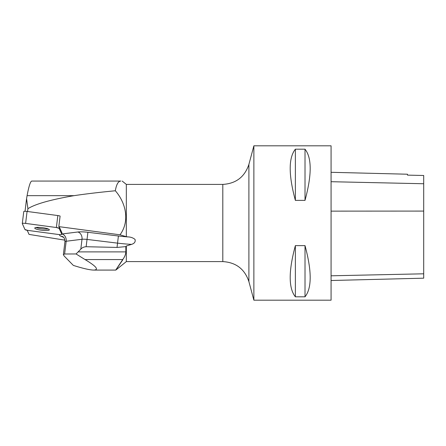 <?xml version="1.0" encoding="UTF-8"?>
<svg xmlns="http://www.w3.org/2000/svg" width="446" height="446" viewBox="0 0 446 446"><rect width="100%" height="100%" fill="white"/><g stroke="black" fill="none" stroke-linecap="round" stroke-linejoin="round"><path stroke-width="0.67" d="M23.766 211.649A3.066 0.552 6.9 0 1 23.755 211.588A3.066 0.552 6.9 0 1 27.067 211.437L57.835 215.557A3.066 0.552 6.9 0 1 60.104 216.07L58.822 226.624L120.007 234.808C129.964 221.35 126.023 202.969 115.33 190.765C116.412 184.41 118.246 181.176 120.827 181.065L32.792 181.065M61.799 234.289L59.14 228.352A3.066 0.552 -173.1 0 0 56.374 227.521L25.612 223.401A3.066 0.552 -173.1 0 0 22.3 223.558A3.066 0.552 -173.1 0 0 22.311 223.619L24.97 229.551A3.066 0.552 -173.1 0 0 27.736 230.381L58.504 234.501A3.066 0.552 -173.1 0 0 61.81 234.351A3.066 0.552 -173.1 0 0 61.799 234.289L61.972 232.873L59.312 226.936A3.066 0.552 -173.1 0 0 58.822 226.624M36.901 227.404A7.353 1.327 -173.1 0 0 34.755 228.062A7.353 1.327 -173.1 0 0 41.896 230.27A7.353 1.327 -173.1 0 0 49.355 229.841A7.353 1.327 -173.1 0 0 44.929 228.062A7.353 1.327 -173.1 0 0 36.901 227.404M74.042 195.66C50.649 199.685 35.267 204.034 27.903 208.7L26.576 198.587L27.078 195.66L74.042 195.66C85.922 193.893 99.687 192.259 115.33 190.765M64.91 240.154L29.046 234.406L27.206 230.303M25.032 211.298L26.576 198.587M120.827 181.065L31.755 181.065C30.423 181.355 28.862 186.222 27.078 195.66M27.563 211.504L27.903 208.7M122.187 181.065L126.329 184.404L126.329 236.681L120.007 234.808M125.85 252.352L125.85 251.89C125.722 254.376 124.685 256.935 122.734 259.566C113.669 273.08 113.669 273.192 122.734 259.906M126.329 236.681L128.158 236.921C130.79 237.027 133.081 237.852 135.026 239.402C135.645 241.799 134.486 243.455 131.559 244.369L126.329 246.008L126.329 261.596L115.809 270.081M126.329 246.008L125.85 246.616L125.85 251.89L78.128 251.89L80.798 249.169C82.064 247.681 83.842 246.867 86.139 246.722L117.025 247.43L125.85 246.616M331.071 280.506L423.7 278.181L423.7 175.49L407.488 175.127L407.488 174.219L331.071 172.301M331.071 300.191L331.071 145.809L253.874 145.809L253.874 300.191L331.071 300.191M295.369 149.193C288.478 157.823 288.478 174.888 295.369 200.382L305.014 200.382C311.905 174.888 311.905 157.823 305.014 149.193L295.369 149.193L295.369 200.382M295.369 245.618C288.478 271.112 288.478 288.177 295.369 296.807L305.014 296.807C311.905 288.177 311.905 271.112 305.014 245.618L295.369 245.618L295.369 296.807M305.014 296.807L305.014 245.618M305.014 200.382L305.014 149.193M76.06 253.958L85.035 259.566C96.319 266.323 99.224 269.83 93.738 270.081C89.858 270.031 83.056 268.475 73.345 265.409L64.129 255.982L63.371 254.61L64.62 253.997L76.06 253.958L78.128 251.89M61.81 234.351L61.983 232.935A3.066 0.552 -173.1 0 0 61.972 232.873M35.987 227.499A7.353 1.327 -173.1 0 0 48.296 228.993M24.97 229.551L27.741 230.387L58.487 234.501C60.6 234.73 61.704 234.657 61.799 234.284L59.14 228.352L56.369 227.521L25.623 223.407C23.515 223.173 22.406 223.245 22.311 223.619L24.97 229.551M59.312 226.936L59.14 228.352M27.067 211.437L25.612 223.401M56.374 227.521L57.835 215.557M126.329 261.596L222.805 261.596L222.805 184.404C236.012 183.607 244.709 176.928 248.901 164.379L248.901 281.621L253.874 300.191M423.7 273.805L331.071 275.801M423.7 211.086L331.071 211.131M423.7 183.746L331.071 181.706M86.139 246.722L87.031 239.424L117.549 243.137A39.371 7.091 -173.1 0 0 131.559 244.369M128.158 236.921A33.194 5.976 6.9 0 1 118.413 236.001L117.025 247.43M64.62 253.997L66.175 241.247L82.003 239.279L80.798 249.169M59.764 234.618A12.349 2.224 -173.1 0 0 61.219 236.358L63.627 237.389M118.413 236.001L87.895 232.294A12.349 2.224 -173.1 0 0 77.844 231.998L62.011 233.966A12.349 2.224 -173.1 0 0 61.855 233.988M63.371 254.61L64.938 241.754A6.177 1.115 6.9 0 1 66.175 241.247A6.177 4.928 82.9 0 0 62.011 233.966M77.844 231.998A6.177 4.928 82.9 0 1 82.003 239.279A6.177 1.115 6.9 0 1 87.031 239.424L87.895 232.294M62.797 236.659A6.177 5.174 -66.8 0 0 61.219 236.358M85.035 259.566L122.734 259.566M23.755 211.588L22.3 223.558M126.329 184.404L222.805 184.404M248.901 164.379L253.874 145.809M248.901 281.621C244.709 269.072 236.012 262.399 222.805 261.596M64.938 241.754C64.603 236.503 62.741 237.055 62.747 236.631L62.925 236.709M93.738 270.081L115.804 270.081"/></g></svg>

